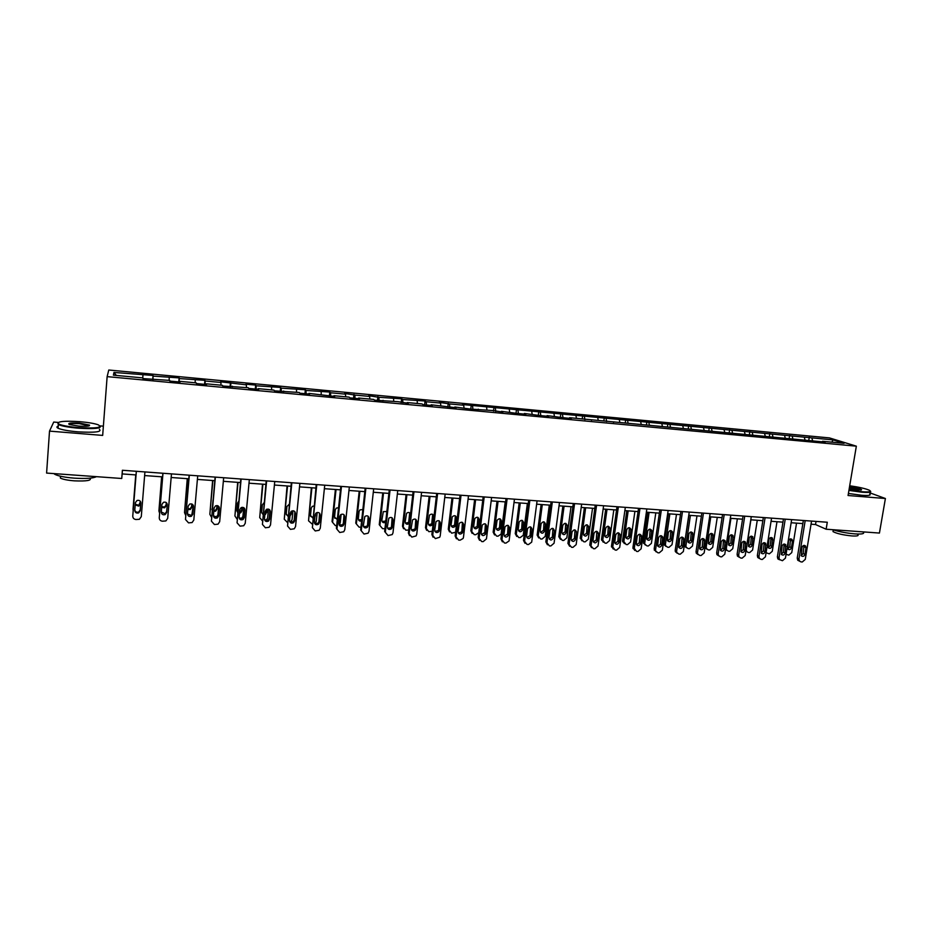 <?xml version="1.0" encoding="UTF-8"?>
<svg xmlns="http://www.w3.org/2000/svg" width="932" height="932" viewBox="0 0 932 932"><rect width="100%" height="100%" fill="white"/><g stroke="black" fill="none" stroke-linecap="round" stroke-linejoin="round"><path stroke-width="1.4" d="M103.382 426.157L100.155 425.889M58.192 422.429L53.718 422.056L49.513 431.12L46.6 473.072L121.743 478.489L122.15 473.922L136.025 474.936M829.468 437.912L108.776 370.016L107.133 376.633L856.345 446.172L829.468 437.912M833.068 439.904L462.423 404.523L463.728 405.245L449.504 403.917L439.356 402.356L440.58 403.078L426.215 401.727L425.05 401.005L402.671 399.525L401.599 398.803L378.893 397.288L368.734 395.716L369.678 396.426L354.859 395.04L344.7 393.455L345.551 394.166L330.569 392.756L329.788 392.057L306.022 390.45L305.335 389.762L281.219 388.131L280.637 387.444L256.149 385.778L255.659 385.091L245.99 384.182L246.432 384.858L220.651 381.805L220.977 382.47L205.18 380.99L204.912 380.326L179.282 378.567L179.13 377.903L153.104 376.109L153.058 375.456L113.972 372.439L113.401 375.165L142.934 377.914L142.922 378.59L169.717 380.407L169.834 381.095L180.097 382.05L179.934 381.363L196.198 382.877L196.431 383.576L206.578 384.52L206.31 383.821L222.387 385.324L222.736 386.023L248.296 387.735L248.751 388.446L258.688 389.366L258.187 388.656L273.915 390.124L274.486 390.846L299.265 392.488L299.941 393.211L309.657 394.12L308.946 393.397L334.728 396.45L333.912 395.716L349.139 397.137L350.024 397.871L359.531 398.756L358.61 398.022L373.685 399.432L374.664 400.166L397.964 401.692L408.356 403.3L407.237 402.554L421.986 403.929L423.163 404.686L432.378 405.537L431.167 404.791L456.144 407.75L454.839 406.993L470.648 409.101L492.562 410.511L502.942 412.107L501.451 411.338L517.144 413.435L525.986 414.251L524.401 413.482L540.036 415.567L548.785 416.383L547.119 415.602L562.695 417.676L571.339 418.48L569.603 417.699L825.146 442.106L822.525 441.279L844.054 443.294L833.068 439.904L831.915 442.152M811.038 524.203L815.523 524.53L826.136 529.225L827.29 522.246L122.383 470.264L121.743 478.489M153.197 379.545L153.267 378.881M153.104 376.109L152.871 379.522M169.251 377.623L169.088 380.349M179.853 382.027L179.934 381.363M179.282 378.567L179.107 381.957M195.254 380.058L195.138 382.784M206.205 384.485L206.31 383.821M205.18 380.99L205.052 384.38M220.977 382.47L220.896 385.184M232.266 386.908L232.383 386.256M230.798 383.402L230.717 386.768M246.432 384.858L246.386 387.561M258.048 389.308L258.187 388.656M256.149 385.778L256.114 389.133M271.608 387.223L271.596 389.914M283.549 391.685L283.701 391.044M281.219 388.131L281.231 391.463M296.516 389.564L296.551 392.232M308.783 394.038L308.946 393.397M306.022 390.45L306.08 393.782M321.156 391.871L321.225 394.539M333.738 396.356L333.912 395.716M330.569 392.756L330.674 396.077M345.551 394.166L345.656 396.811M358.424 398.651L358.61 398.022M354.859 395.04L354.999 398.337M369.678 396.426L369.818 399.071M382.842 400.923L383.052 400.306M378.893 397.288L379.079 400.574M393.56 398.663L393.735 401.296M407.016 403.183L407.237 402.554M402.671 399.525L402.904 402.799M417.187 400.888L417.396 403.509M430.933 405.408L431.167 404.791M426.215 401.727L426.483 404.989M440.58 403.078L440.813 405.688M454.595 407.61L454.839 406.993M449.504 403.917L449.818 407.168M463.728 405.245L463.996 407.855M478.011 409.789L478.267 409.183M472.571 406.072L472.92 409.311M486.632 407.401L486.935 409.987M501.183 411.944L501.451 411.338M495.393 408.216L495.777 411.443M509.315 409.521L509.653 412.107M524.122 414.076L524.401 413.482M517.982 410.336L518.413 413.552M531.764 411.629L532.137 414.204M546.816 416.196L547.119 415.602M540.339 412.433L540.816 415.637M553.992 413.715L554.389 416.278M569.289 418.282L569.603 417.699M562.485 414.519L562.986 417.699M575.999 415.777L576.419 418.328M591.529 420.355L591.855 419.773M584.399 416.569L584.935 419.68M597.785 417.827L598.227 420.367M613.547 422.406L613.885 421.823M606.103 418.608L606.639 421.544M619.349 419.854L619.827 422.382M627.586 420.623L628.121 423.408M640.703 421.847L641.216 424.375M648.87 422.615L649.406 425.26M661.86 423.839L662.384 426.343M669.933 424.596L670.469 427.112M682.795 425.796L683.354 428.301M690.798 426.553L691.358 429.046M703.532 427.741L704.114 430.235M711.454 428.487L712.048 430.98M724.071 429.675L724.677 432.157M731.911 430.409L732.529 432.891M744.412 431.586L745.041 434.056M752.182 432.308L752.823 434.778M764.555 433.473L765.207 435.931M772.255 434.195L772.919 436.654M784.511 435.337L785.187 437.795M792.13 436.06L792.817 438.506M804.269 437.201L804.968 439.648M811.819 437.9L812.529 440.347M856.345 446.172L848.062 495.509L885.4 498.515L869.894 492.842M885.4 498.515L879.435 533.057L826.136 529.225M49.513 431.12L102.671 435.407L107.133 376.633M144.635 475.565L162.564 476.869M171.162 477.499L188.812 478.792M197.398 479.409L214.779 480.679M223.342 481.308L240.456 482.555M249.007 483.184L265.865 484.407M274.404 485.036L290.994 486.248M299.522 486.865L315.855 488.065M324.371 488.683L340.46 489.859M348.964 490.477L364.796 491.63M373.289 492.247L388.889 493.389M397.358 494.007L412.725 495.125M421.182 495.742L436.304 496.849M444.75 497.467L459.651 498.55M468.085 499.168L482.753 500.239M491.176 500.857L505.622 501.905M514.021 502.523L528.258 503.56M536.646 504.177L550.661 505.191M559.037 505.808L572.842 506.81M581.195 507.427L594.802 508.418M603.144 509.023L616.541 510.002M624.871 510.608L638.059 511.575M646.377 512.181L659.367 513.124M667.673 513.73L680.477 514.674M688.76 515.268L701.365 516.188M709.636 516.794L722.055 517.703M730.315 518.308L742.548 519.194M750.784 519.8L762.842 520.685M771.067 521.279L782.95 522.153M791.152 522.747L802.848 523.598M113.972 372.439L116.337 375.433M142.957 375.153L142.759 377.903M816.036 521.407L815.523 524.53M122.441 470.264L122.15 473.922M809.302 437.108L808.836 440.009M789.672 435.267L789.206 438.18M769.855 433.403L769.401 436.327M749.852 431.528L749.398 434.463M729.651 429.629L729.208 432.576M709.264 427.706L708.821 430.677M688.666 425.773L688.235 428.755M667.883 423.827L667.452 426.821M646.89 421.847L646.458 424.864M625.687 419.854L625.267 422.883M604.274 417.851L603.854 420.891M582.651 415.812L582.244 418.876M560.808 413.761L560.4 416.837M538.754 411.688L538.358 414.787M516.468 409.602L516.06 412.888M493.96 407.482L493.529 411.024M471.219 405.35L470.777 409.113M448.257 403.195L447.814 406.981M425.05 401.005L424.608 404.814M401.599 398.803L401.179 402.636M377.914 396.578L377.495 400.434M353.974 394.329L353.566 398.197M329.788 392.057L329.38 395.949M305.335 389.762L304.95 393.677M280.637 387.444L280.252 391.382M255.659 385.091L255.298 389.052M230.425 382.726L230.064 386.71M204.912 380.326L204.562 384.333M179.13 377.903L178.793 381.934M153.058 375.456L152.732 379.51M811.551 521.081L805.271 559.386L802.289 561.984L801.019 561.903L799.47 561.122L798.934 558.979L805.19 520.615M803.361 520.475L797.233 558.117L798.934 558.979M804.945 554.354C804.141 556.404 802.93 556.893 801.334 555.822L801.974 547.457C802.755 545.441 803.943 544.94 805.551 545.954L806.029 547.736L804.945 554.354L803.221 553.503L801.147 555.565M804.025 545.395L803.221 553.503M799.295 561.029L797.757 560.249L797.233 558.117M796.534 523.143L791.757 552.606L788.822 555.134L786.06 554.295M787.703 548.866L789.765 546.851L790.534 538.871M791.419 547.667L792.468 541.177L791.99 539.43C790.418 538.428 789.253 538.917 788.484 540.898L787.878 549.099C789.451 550.148 790.639 549.67 791.419 547.667L789.765 546.851M848.994 489.952L861.914 491.723C869.638 492.236 872.049 491.712 869.148 490.139C865.117 488.496 858.628 487.04 849.704 485.77M870.441 491.152C871.665 492.352 868.88 492.702 862.065 492.224L848.924 490.418M849.518 486.865C855.762 487.646 859.782 488.554 861.576 489.615L857.382 490.046L849.192 488.822M863.183 532.137C864.861 533.721 862.135 534.304 855.005 533.896C846.687 533.186 839.243 531.776 832.649 529.691M857.906 534.036L857.801 534.63C859.001 535.795 857.032 536.226 851.895 535.935C843.029 535.038 836.738 533.593 833.01 531.601L833.196 530.494M869.696 493.995C871.42 495.346 868.706 495.766 861.552 495.265L848.411 493.471M861.145 490.069L849.436 487.331M78.137 427.59C96.217 428.557 102.916 427.625 98.21 424.794C94.342 423.454 88.307 422.429 80.07 421.695C64.611 420.716 57.306 421.369 58.168 423.676C60.953 425.33 67.605 426.635 78.137 427.59M100.272 426.075C101.541 428.44 94.144 429.128 78.067 428.172C68.455 427.31 61.873 426.11 58.332 424.573L57.784 422.79M78.626 426.087L69.516 424.549C67.197 423.105 70.564 422.639 79.604 423.14L89.519 425.097C90.008 426.239 86.385 426.565 78.626 426.087M89.181 425.866L79.546 423.699C73.302 423.279 69.772 423.478 68.945 424.293M96.45 476.66C93.06 478.326 85.721 478.827 74.432 478.163C64.867 477.394 58.332 476.112 54.825 474.318L53.916 473.596M89.973 478.151C91.953 480.446 86.781 481.343 74.455 480.854C67.582 480.306 62.887 479.374 60.37 478.069L60.475 476.24M99.374 429.279C102.205 431.935 95.017 432.786 77.81 431.831C68.199 430.98 61.617 429.78 58.075 428.219C56.468 427.392 56.526 426.693 58.215 426.122M791.652 519.613L785.443 558.117L782.437 560.715L777.847 558.885L777.381 556.835L779.036 557.697L779.513 559.759L777.847 558.885M783.451 519.008L777.381 556.835M785.233 519.136L779.036 557.697M785.093 553.06C784.243 555.157 783.008 555.623 781.389 554.458L782.064 546.129C782.892 544.055 784.115 543.566 785.734 544.672L785.093 553.06L783.416 552.198L781.272 554.284M784.196 544.043L783.416 552.198M771.568 518.134L765.417 556.823L762.388 559.445L761.106 559.363L759.359 558.373L758.951 556.404L765.09 517.656M763.343 517.528L757.343 555.542L758.951 556.404M765.044 551.744C764.158 553.899 762.889 554.342 761.258 553.072L761.968 544.777C762.842 542.645 764.089 542.179 765.731 543.403L765.044 551.744L763.413 550.894L761.199 552.979M764.17 542.68L763.413 550.894M759.44 558.478L757.751 557.499L757.343 555.542M776.997 521.71L772.267 551.325L769.319 553.864L766.069 552.723M768.178 547.573L770.31 545.546L771.044 537.519M771.917 546.362L772.523 538.148C770.927 537.053 769.727 537.531 768.923 539.558L768.283 547.725C769.879 548.866 771.09 548.412 771.917 546.362L770.31 545.546M757.273 520.277L752.59 550.02L749.631 552.583L748.361 552.501L746.649 551.534L746.252 549.612L750.912 519.811M748.454 546.269L750.656 544.218L751.367 536.156M746.742 551.662L745.845 551.383M752.217 545.045L752.881 536.867C751.262 535.667 750.039 536.121 749.188 538.207L748.501 546.338C750.109 547.585 751.343 547.154 752.217 545.045L750.656 544.218M751.285 516.631L745.192 555.519L742.152 558.152L740.847 558.07L739.018 556.952L738.68 555.099L744.738 516.153M743.049 516.025L737.107 554.237L738.68 555.099M744.808 550.416C743.864 552.629 742.571 553.049 740.928 551.651L741.686 543.414C742.606 541.212 743.887 540.781 745.542 542.121L744.808 550.416L743.223 549.565L740.928 551.662M745.542 542.121L743.981 541.306L743.223 549.565M739.181 557.185L737.445 556.089L737.107 554.237M730.804 515.128L724.781 554.214L721.717 556.847L720.401 556.765L718.467 555.507L718.199 553.783L724.199 514.639M722.545 514.522L716.673 552.921L718.199 553.783M724.385 549.076C723.36 551.36 722.032 551.744 720.389 550.206L721.205 542.028C722.183 539.768 723.5 539.372 725.154 540.851L724.385 549.076L722.836 548.214L720.471 550.334M723.547 539.919L722.836 548.214M718.712 555.868L716.941 554.633L716.673 552.921M710.114 513.602L704.173 552.886L701.085 555.53L699.757 555.449L697.73 554.027L697.52 552.455L703.45 513.113M701.854 512.996L696.053 551.581L697.52 552.455M703.753 547.725C702.658 550.09 701.295 550.416 699.664 548.727L700.514 540.642C701.575 538.3 702.926 537.95 704.569 539.581L703.753 547.725L702.25 546.863L699.804 548.983M702.938 538.521L702.25 546.863M698.045 554.552L696.251 553.154L696.053 551.581M737.363 518.821L732.738 548.715L729.756 551.29L728.474 551.208L726.669 550.113L726.331 548.296L730.944 518.355M728.556 544.94L730.828 542.89L731.515 534.77L733.041 535.585C731.422 534.269 730.164 534.688 729.267 536.844L728.533 544.917C730.14 546.292 731.422 545.884 732.342 543.706L733.041 535.585M726.832 550.358L725.48 549.694M717.267 517.353L712.689 547.399L709.683 549.985L708.39 549.892L706.491 548.657L706.223 546.967L710.778 516.876M708.46 543.612L710.801 541.55L711.466 533.384M706.736 549.041L704.965 547.69M712.281 542.366L713.027 534.304C711.396 532.859 710.102 533.244 709.147 535.457L708.367 543.472C709.986 544.975 711.291 544.603 712.281 542.366L710.801 541.55M688.899 515.279L684.507 544.801L684.705 546.338L686.441 547.701M696.973 515.874L692.453 546.07L689.424 548.657L688.119 548.575L686.127 547.177L685.929 545.639L690.426 515.396M688.166 542.261L690.589 540.187L691.241 531.986M692.022 541.003L692.814 533.022C691.194 531.426 689.866 531.776 688.841 534.071L688.014 541.993C689.622 543.647 690.962 543.321 692.022 541.003L690.589 540.187M689.237 512.064L683.366 551.546L680.255 554.202L678.915 554.121L676.783 552.501L676.644 551.103L682.492 511.563M680.942 511.447L675.222 550.241L676.644 551.103M682.911 546.35C681.735 548.797 680.348 549.088 678.729 547.212L679.626 539.244C680.768 536.82 682.154 536.506 683.785 538.312L682.911 546.35L681.467 545.5L678.939 547.62M682.131 537.112L681.467 545.5M677.168 553.2L675.351 551.628L675.222 550.241M668.395 513.788L664.062 543.461L664.19 544.824L665.949 546.362M676.481 514.382L672.019 544.719L668.978 547.329L667.662 547.247L665.564 545.651L665.425 544.288L669.875 513.893M667.685 540.886L670.19 538.812L670.819 530.576M671.576 539.64L672.415 531.764C670.807 529.993 669.444 530.296 668.337 532.661L667.463 540.478C669.048 542.308 670.423 542.028 671.576 539.64L670.19 538.812M668.139 510.503L662.349 550.183L659.215 552.862L657.864 552.781L655.639 550.94L655.569 549.752L661.336 510.002M659.844 509.897L654.182 548.878L655.569 549.752M661.871 544.975C660.602 547.503 659.169 547.736 657.596 545.674L658.528 537.822C659.774 535.317 661.196 535.061 662.792 537.053L661.871 544.975L660.485 544.113L657.864 546.245M661.126 535.679L660.485 544.113M656.081 551.849L654.182 548.878M647.693 512.274L643.418 542.098L645.27 544.999M655.802 512.868L651.386 543.368L648.334 545.989L646.994 545.896L644.804 544.09L644.734 542.925L649.126 512.379M646.994 539.512L649.581 537.438L650.198 529.155M650.92 538.253L651.806 530.506C650.233 528.537 648.847 528.793 647.635 531.24L646.726 538.929C648.276 540.956 649.674 540.723 650.92 538.253L649.581 537.438M646.843 508.93L641.123 548.82L637.966 551.511L636.603 551.429L634.273 548.377L639.969 508.429M638.525 508.324L632.944 547.515L634.273 548.377M640.622 543.577C639.236 546.187 637.779 546.362 636.265 544.09L637.232 536.389C638.583 533.791 640.028 533.605 641.577 535.818L640.622 543.577L639.282 542.727L636.579 544.847M639.911 534.246L639.282 542.727M634.797 550.474L632.944 547.515M626.793 510.748L622.576 540.723L624.37 543.612M634.913 511.342L630.568 541.993L627.481 544.626L626.141 544.533L623.846 541.55L628.18 510.853M626.106 538.114L628.785 536.04L629.38 527.722M630.079 536.855L630.999 529.248C629.473 527.081 628.052 527.267 626.723 529.807L625.791 537.356C627.283 539.581 628.716 539.418 630.079 536.855L628.785 536.04M625.325 507.346L619.687 547.445L616.518 550.148L615.132 550.055L612.767 546.991L618.382 506.833M616.996 506.74L611.485 546.129L612.767 546.991M619.163 542.168C617.648 544.87 616.168 544.975 614.736 542.471L615.714 534.945C617.194 532.265 618.673 532.137 620.141 534.584L619.163 542.168L617.881 541.317L615.073 543.438M618.487 532.801L617.881 541.317M613.291 549.076L611.485 546.129M605.695 509.21L601.524 539.325L603.272 542.226M613.827 509.804L609.528 540.607L606.429 543.251L605.078 543.17L602.748 540.164L607.023 509.303M605.019 536.692L607.781 534.63L608.363 526.277M609.015 535.446L609.971 528.013C608.514 525.613 607.07 525.73 605.625 528.362L604.67 535.737C606.08 538.183 607.536 538.09 609.015 535.446L607.781 534.63M603.598 505.75L598.029 546.047L594.837 548.762L593.439 548.668L591.016 546.035L596.585 505.226M595.245 505.132L589.828 544.731L591.051 545.593M597.494 540.746C595.828 543.531 594.336 543.554 592.997 540.828L593.975 533.477C595.606 530.716 597.109 530.669 598.472 533.349L597.494 540.746L596.259 539.896L593.358 542.005M596.853 531.345L596.259 539.896M591.564 547.667L589.828 544.731M584.387 507.66L580.275 537.927L581.964 540.805M592.531 508.255L588.302 539.209L585.168 541.865L583.805 541.783L581.417 539.185L585.657 507.754M583.723 535.259L586.577 533.197L587.137 524.821M587.766 534.024L588.709 526.778C587.37 524.145 585.902 524.192 584.306 526.895L583.35 534.094C584.667 536.774 586.135 536.75 587.766 534.024L586.577 533.197M581.65 504.13L576.162 544.638L572.947 547.364L571.537 547.282L569.091 544.335L574.566 503.606M573.285 503.513L567.938 543.309L569.102 544.183M575.603 539.313C573.786 542.179 572.271 542.121 571.071 539.15L572.027 532.009C573.821 529.155 575.335 529.19 576.57 532.114L575.603 539.313L574.415 538.451L571.421 540.56M574.997 529.889L574.415 538.451M569.615 546.245L567.938 543.309M562.87 506.088L558.804 536.657L560.447 539.372M571.025 506.682L566.854 537.799L563.709 540.467L562.322 540.374L559.922 537.496L564.093 506.181M562.206 533.815L565.165 531.764L565.712 523.353M566.295 532.58L567.239 525.532C566.015 522.666 564.536 522.631 562.788 525.427L561.856 532.417C563.033 535.329 564.512 535.387 566.295 532.58L565.165 531.764M559.48 502.488L554.074 543.216L550.835 545.954L549.414 545.872L546.944 542.762L552.327 501.964M551.103 501.87L545.837 541.888L546.944 542.762M553.492 537.857L553.48 537.915C551.546 540.77 550.02 540.653 548.925 537.566L549.868 530.413C551.849 527.594 553.363 527.733 554.423 530.821L553.492 537.857L552.361 537.007L549.263 539.092M552.932 528.409L552.361 537.007M547.445 544.789L545.837 541.888M541.131 504.503L537.147 535.085L538.708 537.927M549.309 505.097L545.185 536.424L542.028 539.057L540.63 538.964L538.207 535.912L542.296 504.585M540.478 532.347L543.531 530.355L544.078 521.873M544.614 531.135L545.523 524.238C544.474 521.209 542.995 521.081 541.061 523.831L540.141 530.832C541.224 533.861 542.715 533.978 544.614 531.182L543.531 530.308M537.077 500.845L531.694 542.121L528.502 544.533L527.069 544.439L524.565 541.317L529.854 500.309M528.689 500.228L523.504 540.443L524.565 541.317M531.158 536.401L531.1 536.692C529.038 539.325 527.524 539.127 526.545 536.098L527.535 528.654C529.621 526.079 531.135 526.3 532.079 529.318L531.158 536.401L530.087 535.539L526.871 537.613M530.646 526.918L530.087 535.539M525.042 543.321L523.504 540.443M519.182 502.896L515.256 533.64L516.747 536.448M527.372 503.501L523.26 535.271L520.138 537.624L518.728 537.543L516.27 534.467L520.289 502.977M518.53 530.856L521.64 529.131L522.223 520.382M522.724 529.667L523.609 522.736C522.689 519.776 521.198 519.567 519.159 522.083L518.204 529.364C519.171 532.323 520.662 532.522 522.666 529.947L521.699 528.84M514.452 499.168L509.082 540.944L505.948 543.1L504.492 543.007L501.952 539.861L507.148 498.632M506.041 498.55L500.95 538.987L501.952 539.861M508.592 534.921L508.464 535.434C506.321 537.846 504.806 537.566 503.932 534.607L504.981 526.906C507.159 524.565 508.662 524.867 509.489 527.803L508.592 534.921L507.579 534.059L504.247 536.098M508.138 525.415L507.579 534.059M502.406 541.83L500.95 538.987M497.012 501.276L493.156 532.172L494.577 534.956M505.214 501.882L501.101 534.083L498.026 536.191L496.605 536.098L494.111 533.011L498.072 501.358M496.36 529.353L499.517 527.873L500.169 518.891M500.612 528.188L501.486 521.221C500.67 518.343 499.191 518.041 497.071 520.336L496.045 527.873C496.907 530.774 498.387 531.042 500.496 528.689L499.634 527.361M491.595 497.49L486.457 538.859L483.149 541.643L481.681 541.55L479.106 538.393L484.209 496.942M483.172 496.861L478.163 537.519L479.106 538.393M485.793 533.419L485.584 534.153C483.37 536.343 481.867 535.993 481.087 533.116L482.217 525.147C484.454 523.038 485.945 523.411 486.679 526.265L485.793 533.419L484.838 532.556L481.39 534.572M485.397 523.912L484.838 532.556M479.537 540.315L478.163 537.519M474.621 499.645L470.835 530.704L472.163 533.442M478.757 532.708L475.693 534.735L474.26 534.642L471.732 531.543L475.623 499.715M473.969 527.827L477.161 526.58L477.895 517.388M478.279 526.685L479.141 519.683C478.407 516.887 476.951 516.514 474.761 518.576L473.666 526.382C474.435 529.201 475.903 529.539 478.069 527.407L477.359 525.869M468.493 495.789L463.449 537.38L463.076 538.51L460.117 540.176L458.637 540.082L456.028 536.902L461.037 495.23M460.058 495.16L455.142 536.028L456.028 536.902M462.761 531.904L462.458 532.848C460.187 534.817 458.707 534.409 458.008 531.601L459.231 523.4C461.515 521.501 462.983 521.943 463.635 524.716L462.761 531.904L461.864 531.054L461.561 531.986L458.288 533.022M462.423 522.398L461.864 531.054M456.435 538.789L455.142 536.028M452.008 497.991L448.28 529.213L449.527 531.904M455.597 532.254L451.682 533.174L449.119 530.052L452.94 498.061M451.344 526.277L454.56 525.264L455.387 515.874M455.725 525.17L456.563 518.134C455.923 515.419 454.478 514.977 452.241 516.829L451.065 524.867C451.74 527.617 453.197 528.025 455.422 526.091L454.863 524.355M445.158 494.065L440.207 535.877L439.706 537.24L435.349 538.603L432.704 535.399L437.621 493.506M436.712 493.436L431.889 534.525L432.704 535.399M439.496 530.378L439.077 531.496C436.77 533.279 435.314 532.801 434.696 530.063L436.013 521.652C438.32 519.951 439.764 520.452 440.347 523.155L439.496 530.378L438.657 529.527L438.238 530.634L434.953 531.45M439.228 520.872L438.657 529.527M433.077 537.216L431.889 534.525M429.163 496.325L425.505 527.71L426.658 530.343M432.273 531.252L428.883 531.683L426.285 528.549L430.036 496.395M428.487 524.693L431.726 523.912L432.669 514.347M432.937 523.644L433.764 516.573C433.194 513.928 431.772 513.427 429.512 515.093L428.231 523.33C428.837 526.009 430.269 526.475 432.53 524.739L432.937 523.644L432.133 522.829M421.579 492.329L416.721 534.374L416.091 535.923L411.827 537.1L409.136 533.885L413.971 491.758M413.109 491.7L408.391 533.011L409.136 533.885M415.987 528.84L415.462 530.11C413.132 531.718 411.688 531.193 411.128 528.526L412.55 519.905C414.88 518.378 416.301 518.938 416.825 521.571L415.987 528.84L415.206 527.978L414.682 529.248L411.362 529.854M415.788 519.345L415.206 527.978M409.474 535.632L408.391 533.011M406.084 494.647L402.496 526.196L403.556 528.747M408.729 530.04L405.851 530.18L403.218 527.034L406.9 494.706M405.397 523.097L408.659 522.526L409.719 512.821M410.581 513.858C409.486 512.204 408.146 512.029 406.538 513.357L405.164 521.792C405.711 524.401 407.121 524.914 409.393 523.353L409.509 523.202M397.743 490.57L392.989 532.836L392.221 534.572L388.062 535.585L385.335 532.347L390.054 489.999M389.273 489.941L384.636 531.473L385.335 532.347M392.232 527.279L391.591 528.7C389.25 530.145 387.828 529.562 387.328 526.964L388.842 518.169C391.172 516.806 392.582 517.4 393.048 519.974L392.232 527.279L391.522 526.429L390.881 527.838L387.526 528.223M392.104 517.808L391.522 526.429M382.761 492.946L379.254 524.658L379.907 525.497L383.518 492.993M382.062 521.477L385.359 521.105L385.906 520.091M386.792 512.227L386.535 511.284M386.862 511.575L383.332 511.621L381.852 520.231C382.19 522.537 383.46 523.225 385.673 522.258M379.907 525.497L382.586 528.665L384.951 528.7M373.674 488.787L369.014 531.298L368.105 533.186L364.039 534.059L361.267 530.797L365.892 488.217M365.181 488.17L360.649 529.924L361.267 530.797M368.222 525.706L367.464 527.244C365.123 528.549 363.725 527.92 363.27 525.38L364.878 516.433C367.208 515.21 368.594 515.85 369.025 518.355L368.222 525.706L367.581 524.844L366.824 526.382L363.433 526.568M368.175 516.27L367.581 524.844M359.204 491.222L355.768 523.108L356.362 523.947L359.892 491.269M364.808 516.503L363.282 526.032M358.482 519.811L361.756 519.707M362.851 509.559L359.88 509.897L359.088 511.458L358.319 518.646C358.482 520.662 359.577 521.454 361.616 521.011M356.362 523.947L359.076 527.139L360.94 527.232M349.337 486.993L344.782 529.737L343.733 531.753L339.761 532.51L336.953 529.236L341.473 486.422M340.832 486.364L336.394 528.362L336.953 529.236M343.955 524.11L343.104 525.753C340.762 526.93 339.376 526.277 338.957 523.784L339.737 516.386L340.658 514.697C342.988 513.59 344.351 514.266 344.747 516.724L343.955 524.11L343.384 523.26L342.522 524.891L339.085 524.879M344.001 514.732L343.384 523.26M335.404 489.486L332.048 521.547L332.584 522.374L336.033 489.533M341.135 514.382L340.227 522.887L339.143 524.926M334.67 518.134L337.431 518.565M338.584 507.684L336.184 508.161L335.287 509.816L334.53 517.05L337.326 519.59M332.584 522.374L335.322 525.59L336.685 525.671M324.732 485.188L320.282 528.164L319.117 530.296L315.226 530.949L312.383 527.652L316.798 484.593M316.216 484.558L312.383 527.652M319.443 522.503L318.476 524.238C316.134 525.31 314.771 524.611 314.375 522.176L315.144 514.744L316.169 512.95C318.499 511.959 319.839 512.67 320.212 515.081L319.443 522.503L318.93 521.652L317.963 523.376L314.48 523.155M319.571 513.194L318.93 521.652M311.358 487.727L308.539 520.802L311.905 487.774M317.183 512.483L316.274 521.303L314.934 523.539M310.601 516.41L312.872 517.167M314.9 517.074L315.68 513.415M314.026 505.925L312.243 506.425L311.23 508.173L310.496 515.443L312.791 518.029M308.539 520.802L312.173 524.075M299.871 483.347L295.537 526.568L294.244 528.805L290.435 529.364L287.545 526.056L291.856 482.753M291.343 482.718L287.545 526.056M294.663 520.883L293.592 522.701C291.262 523.656 289.91 522.945 289.537 520.545L290.283 513.066L291.413 511.202C293.731 510.305 295.071 511.039 295.409 513.415L294.663 520.883L294.221 520.021L293.161 521.838L289.607 521.396M294.873 511.645L294.221 520.021M287.056 485.956L284.26 519.194L287.545 485.991M292.963 510.736L292.065 519.718L290.504 522.106M286.275 514.662L288.081 515.594M290.12 514.79L290.959 511.586M289.992 516.048L291.203 514.149L291.506 511.144M289.211 504.247L286.928 506.507L286.206 513.812L288 516.34M284.26 519.194L287.394 522.468M274.754 481.495L270.513 524.949L269.115 527.291L265.375 527.768L262.44 524.436L266.634 480.9M266.202 480.865L262.44 524.436M269.616 519.24L268.451 521.128C266.121 522.002 264.793 521.256 264.443 518.903L265.166 511.377L266.389 509.443C268.696 508.639 270.024 509.396 270.338 511.726L269.616 519.24L269.243 518.378L268.09 520.266L264.478 519.602M269.919 510.107L269.243 518.378M262.509 484.162L259.713 517.586L262.917 484.197M268.474 509.117L267.612 518.099L265.853 520.604M261.706 512.868L263.034 513.858M264.944 513.707L266.366 511.691L266.599 509.326M264.851 514.697L266.715 512.507L267.041 509.152M264.106 502.674L262.37 504.818L261.671 512.169L262.964 514.511M259.713 517.586L262.358 520.825M249.345 479.619L245.233 523.33L243.706 525.741L240.037 526.149L237.066 522.805L241.143 479.025M240.794 478.99L237.066 522.805M244.289 517.575L243.042 519.532C240.724 520.324 239.396 519.555 239.07 517.237L239.769 509.676L241.085 507.684C243.392 506.95 244.697 507.73 245 510.025L244.289 517.575L243.998 516.724L242.751 518.67L239.07 517.761M244.685 508.581L243.998 516.724M237.695 482.357L234.911 515.955L238.033 482.38M243.718 507.637L242.891 516.479L241.015 519.042M236.879 511.039L237.718 511.936M239.524 512.285L241.691 510.037L241.936 507.369M239.442 513.148L240.759 512.763L241.97 510.853L242.308 507.323M238.72 501.241L237.555 503.117L236.868 510.515L237.672 512.518M234.911 515.955L237.054 519.089M223.668 477.732L219.672 521.675L218.041 524.168L214.43 524.518L211.413 521.151L215.374 477.114M215.106 477.102L211.413 521.151M218.705 515.897L217.366 517.901C215.047 518.635 213.731 517.842 213.416 515.547L214.104 507.952L215.502 505.901C217.797 505.237 219.102 506.029 219.393 508.301L218.705 515.897L218.484 515.035L217.156 517.039L213.405 515.897M219.171 507.043L218.484 515.035M212.613 480.528L209.851 514.301L212.88 480.539M218.682 506.356L217.913 514.837L216.096 517.377M211.797 509.175L212.158 509.757M213.859 510.643L215.455 510.317L216.748 508.359L217.005 505.587M213.789 511.423L215.665 511.144L216.97 509.175L217.284 505.622M213.032 500.041L212.123 510.247M209.851 514.301L211.482 517.237M197.712 475.821L193.821 520.021L192.097 522.561L188.544 522.875L185.48 519.473L189.324 475.203M189.126 475.18L185.48 519.473M192.831 514.196L191.421 516.258C189.103 516.922 187.786 516.118 187.483 513.847L188.148 506.204L189.627 504.107C191.922 503.501 193.215 504.317 193.495 506.565L192.831 514.196L192.679 513.346L191.27 515.396L187.472 513.986M193.355 505.517L192.679 513.346M187.262 478.675L184.513 512.635L187.46 478.687M193.343 505.459L191.817 515.023M187.926 508.79L190.175 508.674L191.549 506.67L191.782 503.979M187.856 509.536L190.314 509.489L191.689 507.486L191.992 504.061M184.513 512.635L185.654 515.245M171.465 473.875L167.702 518.332L165.884 520.941L162.378 521.198C160.351 520.883 159.314 519.741 159.267 517.796L162.984 473.258M162.867 473.246L159.267 517.796M166.665 512.483L165.185 514.592C162.867 515.198 161.562 514.371 161.271 512.134L161.912 504.433L163.461 502.301C165.756 501.754 167.038 502.581 167.317 504.806L166.665 512.483L166.607 511.621L165.115 513.73L161.271 512.041M167.317 504.806L166.607 511.621M161.644 476.811L158.906 510.946L161.76 476.811M161.725 506.682L164.626 507.008L166.071 504.958L166.28 502.569M161.667 507.416L164.684 507.823L166.141 505.773L166.397 502.674M158.906 510.946L159.547 513.043M144.926 471.918L141.291 516.631L139.381 519.299L135.921 519.52C133.859 519.194 132.81 518.041 132.763 516.083L136.352 471.289M136.317 471.289L132.763 516.083M140.219 510.748L138.67 512.891C136.352 513.45 135.058 512.612 134.767 510.387L135.385 502.651L137.004 500.484C139.299 499.971 140.581 500.822 140.849 503.024L140.219 510.748L140.231 509.897L138.682 512.029C136.631 512.6 135.338 511.913 134.802 509.979M140.837 502.488L140.231 509.897M135.746 474.912L133.031 509.245L135.781 474.912M135.268 504.142L138.81 505.319L140.464 501.498M135.21 504.899L138.798 506.134L140.313 504.037L140.522 501.579M133.031 509.245L133.183 510.433M806.029 547.736L804.304 546.898M790.814 540.374L792.468 541.177M786.165 546.397L784.488 545.57M766.116 545.057L764.473 544.218M771.347 539.034L772.954 539.838M751.681 537.682L753.254 538.486M745.868 543.694L744.272 542.855M725.422 542.319L723.873 541.48M704.778 540.933L703.276 540.094M726.331 548.296L725.748 547.969M730.828 542.89L732.342 543.706M731.841 536.319L733.368 537.123M706.223 546.967L705.163 546.373M711.803 534.945L713.283 535.749M685.929 545.639L684.507 544.801M691.579 533.547L693.024 534.351M683.925 539.523L682.48 538.684M665.425 544.288L664.062 543.461M671.168 532.149L672.554 532.953M662.873 538.114L661.475 537.275M644.734 542.925L643.418 542.098M650.548 530.727L651.887 531.531M641.612 536.681L640.272 535.842M623.846 541.55L622.576 540.723M629.741 529.294L631.034 530.098M620.141 535.236L618.848 534.397M602.748 540.164L601.524 539.325M608.724 527.85L609.971 528.654M598.461 533.78L597.214 532.941M581.452 538.766L580.275 537.927M587.51 526.394L588.698 527.197M576.547 532.312L575.359 531.473M559.934 537.345L558.816 536.506M566.073 524.926L567.215 525.73M554.423 530.821L553.293 529.982M538.207 535.912L537.147 535.085M544.439 523.435L545.523 524.238M532.079 529.318L530.995 528.479M516.27 534.467L515.256 533.64M522.584 521.932L523.609 522.736M509.489 527.803L508.476 526.964M494.111 533.011L493.156 532.172M500.507 520.417L501.486 521.221M486.679 526.265L485.723 525.427M471.732 531.543L470.835 530.704M478.221 518.879L479.141 519.683M463.635 524.716L462.738 523.877M449.119 530.052L448.28 529.213M455.701 517.33L456.563 518.134M440.347 523.155L439.508 522.316M426.285 528.549L425.505 527.71M432.961 515.769L433.764 516.573M416.825 521.571L416.045 520.732M403.218 527.034L402.496 526.196M393.048 519.974L392.337 519.136M369.025 518.355L368.373 517.516M344.747 516.724L344.164 515.885M320.212 515.081L319.699 514.243M315.098 515.186L315.447 515.78M295.409 513.415L294.966 512.577M290.784 513.334L291.203 514.149M270.338 511.726L269.965 510.887M266.366 511.691L266.715 512.507M245 510.025L244.708 509.187M241.691 510.037L241.97 510.853M219.393 508.301L219.171 507.462M216.748 508.359L216.97 509.175M193.495 506.565L193.355 505.727M191.549 506.67L191.689 507.486M166.071 504.958L166.141 505.773M140.324 503.222L140.313 504.037M797.757 560.249L799.47 561.122M805.551 545.954L804.374 545.383M790.837 538.871L791.99 539.43M833.29 529.9L833.01 531.601M58.075 428.219L58.332 424.573M88.645 425.365L88.598 426.017M60.498 476.24L60.37 478.069M54.825 474.318L54.872 473.666M785.734 544.672L784.441 544.043M757.751 557.499L759.359 558.373M765.731 543.403L764.31 542.68M771.253 537.519L772.523 538.148M746.649 551.534L745.891 551.127M751.483 536.156L752.881 536.867M737.445 556.089L739.018 556.952M716.941 554.633L718.467 555.507M725.154 540.851L723.616 540.012M696.251 553.154L697.73 554.027M704.569 539.581L703.077 538.743M726.669 550.113L725.515 549.472M706.491 548.657L705.023 547.83M711.547 533.5L713.027 534.304M686.127 547.177L684.705 546.338M691.381 532.23L692.814 533.022M675.351 551.628L676.783 552.501M683.785 538.312L682.341 537.473M665.564 545.651L664.19 544.824M671.028 530.96L672.415 531.764M654.252 550.066L655.639 550.94M662.792 537.053L661.394 536.226M644.804 544.09L643.488 543.263M650.466 529.702L651.806 530.506M632.968 548.47L634.296 549.344M641.577 535.818L640.237 534.98M623.869 542.494L622.599 541.655M629.706 528.456L630.999 529.248M611.474 546.839L612.755 547.701M620.141 534.584L618.848 533.745M602.736 540.863L601.513 540.024M608.724 527.209L609.971 528.013M589.793 545.162L591.016 546.035M598.472 533.349L597.237 532.51M581.417 539.185L580.252 538.358M587.521 525.974L588.709 526.778M567.926 543.461L569.091 544.335M576.57 532.114L575.382 531.275M559.922 537.496L558.804 536.657M566.097 524.728L567.239 525.532M553.48 537.915L552.35 537.053M543.531 530.355L544.614 531.182M531.1 536.692L530.028 535.83M521.64 529.131L522.666 529.947M508.464 535.434L507.451 534.572M499.517 527.873L500.496 528.689M485.584 534.153L484.628 533.302M477.161 526.58L478.069 527.407M462.458 532.848L461.561 531.986M454.56 525.264L455.422 526.091M439.077 531.496L438.238 530.634M431.726 523.912L432.53 524.739M415.462 530.11L414.682 529.248M408.659 522.526L409.393 523.353M391.591 528.7L390.881 527.838M367.464 527.244L366.824 526.382M343.104 525.753L342.522 524.891M318.476 524.238L317.963 523.376M293.592 522.701L293.161 521.838M268.451 521.128L268.09 520.266M265.236 513.532L265.585 514.359M243.042 519.532L242.751 518.67M240.479 511.936L240.759 512.763M217.366 517.901L217.156 517.039M215.455 510.317L215.665 511.144M191.421 516.258L191.27 515.396M190.175 508.674L190.314 509.489M165.185 514.592L165.115 513.73M164.626 507.008L164.684 507.823M138.67 512.891L138.682 512.029M138.81 505.319L138.798 506.134"/></g></svg>
